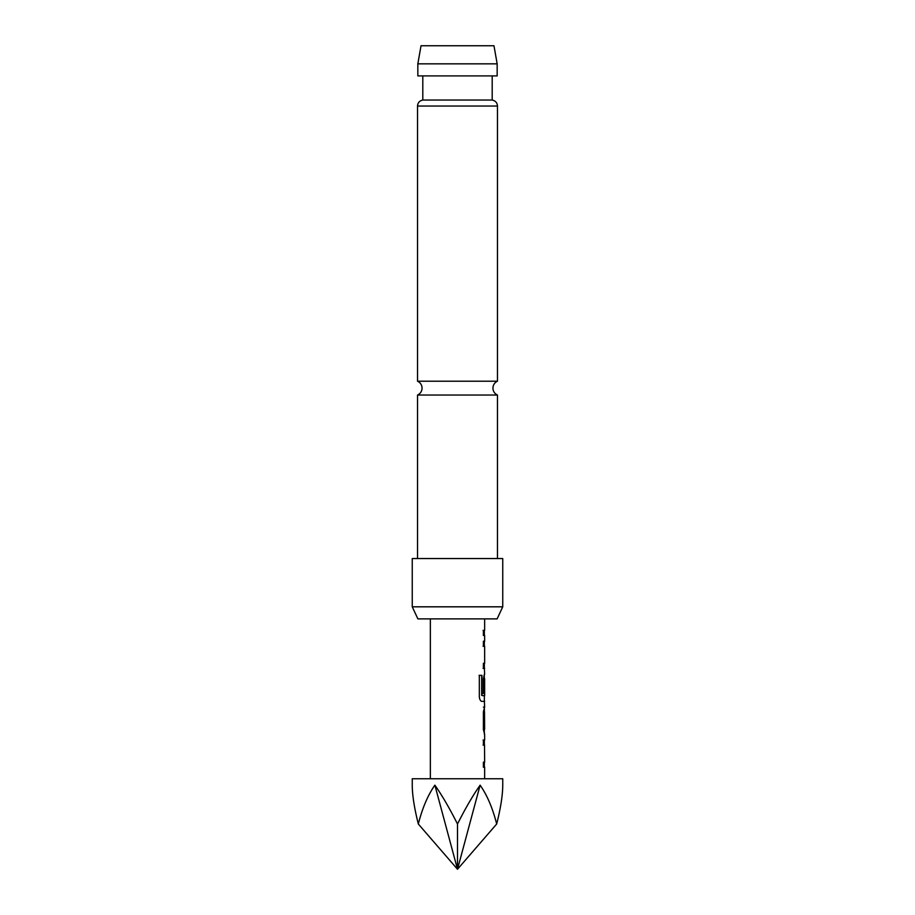 <?xml version="1.0" encoding="UTF-8"?>
<svg xmlns="http://www.w3.org/2000/svg" width="915" height="915" viewBox="0 0 915 915"><rect width="100%" height="100%" fill="white"/><g stroke="black" fill="none" stroke-linecap="round" stroke-linejoin="round"><path stroke-width="1.37" d="M497.474 558.55L497.474 395.028L417.526 395.028A7.537 7.537 0 0 0 417.526 381.212L417.526 106.037C417.766 102.743 419.528 100.753 422.81 100.044L492.19 100.044L492.19 75.911M497.474 395.028A7.537 7.537 0 0 1 497.474 381.212L417.526 381.212M483.086 740.029L484.344 740.041L484.344 745.107L483.086 745.107M484.344 762.161L484.344 767.227M484.344 707.204L484.653 729.221L483.406 729.221M484.195 712.167L484.344 734.185M484.344 674.264L484.149 693.41L483.086 693.41M484.344 695.732L484.344 701.348L481.519 701.348M484.344 641.221L484.344 646.287L483.086 646.287M484.344 663.341L484.344 668.408L483.086 668.408M483.086 630.412L484.344 630.412L484.344 635.479M502.747 778.757L412.253 778.757L412.253 785.173C412.288 795.089 414.312 808.025 418.315 824.003C422.387 808.025 427.911 795.089 434.877 785.173C441.888 795.089 449.425 808.025 457.5 824.003C465.575 808.025 473.112 795.089 480.123 785.173C487.089 795.089 492.613 808.025 496.685 824.003C500.688 808.025 502.712 795.089 502.747 785.173L502.747 778.757M430.347 618.883L430.347 778.757M484.504 745.107L484.653 762.161L483.383 762.161L483.383 767.227L484.653 767.227L484.653 778.757M484.653 745.107L483.383 745.107L483.383 740.029L484.344 740.166M484.344 701.222L484.653 707.101L483.383 711.824L483.383 729.564L484.653 734.288L484.653 740.041M484.653 701.348L481.793 701.348C480.421 701.027 479.597 699.449 479.323 696.624L479.323 675.339L481.942 675.339L481.942 695.389L484.653 695.732L484.653 678.667L484.458 693.41L483.383 693.41L483.383 678.884L484.344 674.286M484.344 668.282L484.653 674.161M484.653 668.408L483.383 668.408L483.383 663.341L484.653 663.341L484.653 646.287L483.383 646.287L483.383 641.221L484.653 641.221L484.653 635.479L483.372 635.479L483.372 630.412L484.641 630.412L483.394 630.412M484.653 618.883L484.653 630.412M484.653 707.101L483.406 707.101M484.493 712.167L484.653 729.221M417.835 63.844L421.026 45.75L493.974 45.75L497.165 63.844L417.835 63.844L417.835 75.911L497.165 75.911L497.165 63.844M502.747 606.817L497.12 618.883L417.881 618.883L412.253 606.817L502.747 606.817L502.747 558.55L412.253 558.55L412.253 606.817M496.685 824.003L457.5 869.25L480.123 785.173M418.315 824.003L457.5 869.25L434.877 785.173M457.5 824.003L457.5 869.25M479.071 675.339L481.667 675.339L481.667 695.389L483.109 695.732M497.474 381.212L497.474 106.037L417.526 106.037M497.474 106.037C497.234 102.743 495.473 100.753 492.19 100.044M417.526 558.55L417.526 395.028M422.81 100.044L422.81 75.911"/></g></svg>

